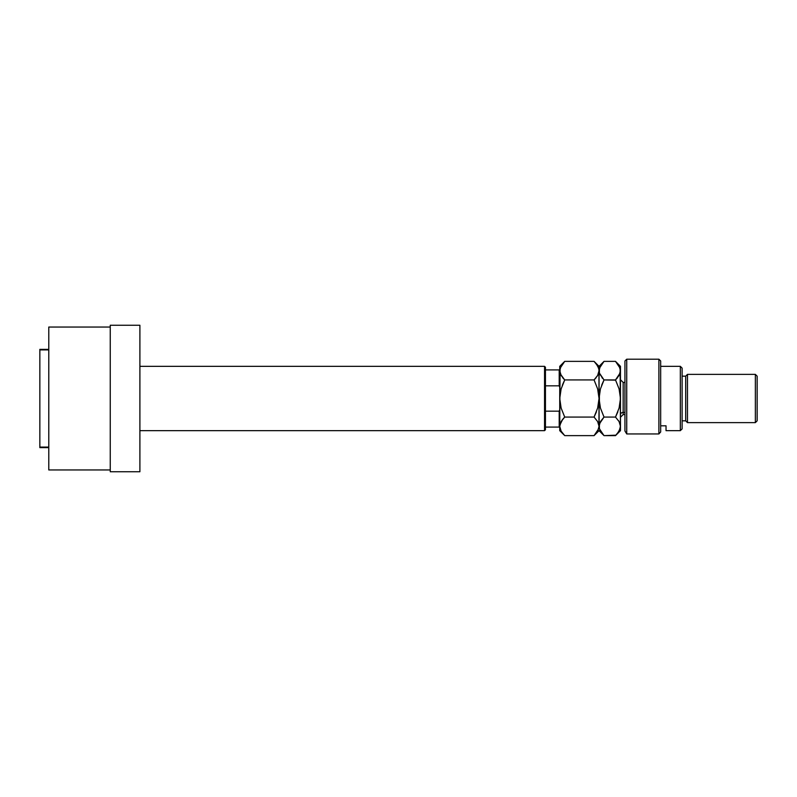 <?xml version="1.0" encoding="UTF-8"?>
<svg xmlns="http://www.w3.org/2000/svg" width="797" height="797" viewBox="0 0 797 797"><rect width="100%" height="100%" fill="white"/><g stroke="black" fill="none" stroke-linecap="round" stroke-linejoin="round"><path stroke-width="1.2" d="M39.85 447.635L48.786 447.635L39.85 447.635L39.85 349.903L48.786 349.903L39.85 349.903L39.85 349.365L48.786 349.365L39.85 349.365L39.85 447.097L48.786 447.097L39.85 447.097L39.85 447.635M139.893 325.256L110.245 325.256L110.245 471.744L139.893 471.744L139.893 325.256L139.893 471.744L110.245 471.744L110.245 325.256L139.893 325.256M545.447 385.838L545.447 367.238L544.55 366.341L544.55 430.659L545.447 429.762L545.447 385.838L545.447 429.762L544.55 430.659L544.55 366.341L139.893 366.341L544.55 366.341L545.447 367.238L545.447 385.838L559.205 385.838L559.733 387.222L559.205 369.918L545.447 369.918L559.205 369.918L559.205 385.838L545.447 385.838M139.893 430.659L544.55 430.659L139.893 430.659M48.786 469.961L110.245 469.961L48.786 469.961L48.786 327.039L110.245 327.039L48.786 327.039L48.786 469.961M559.733 369.918L559.205 369.918L559.733 369.918M559.733 409.778L559.205 411.162L545.447 411.162L559.205 411.162L559.205 427.082L559.733 427.082L559.205 427.082L559.733 409.778M545.447 427.082L559.205 427.082L545.447 427.082M626.731 433.947L624.948 430.988L626.731 433.947L658.89 433.947L658.89 359.198L658.89 433.947L660.673 431.964L660.673 360.981L660.673 431.964L658.89 433.947L626.731 433.947L626.731 359.198L626.731 433.947L624.948 430.988L626.731 433.947M624.948 360.981L626.731 359.198L624.948 360.981L624.948 430.988L624.948 360.981M680.329 430.659L682.112 428.876L682.112 368.124L680.329 366.341L680.329 430.659L680.329 366.341L660.673 366.341L680.329 366.341L682.112 368.124L682.112 428.876L680.329 430.659L666.033 430.659L680.329 430.659M687.472 374.381L685.689 376.164L685.689 420.836L687.472 422.619L687.472 374.381L687.472 422.619L755.367 422.619L757.15 420.836L757.15 376.164L755.367 374.381L755.367 422.619L755.367 374.381L687.472 374.381L755.367 374.381L757.15 376.164L757.15 420.836L755.367 422.619L687.472 422.619L685.689 420.836L685.689 376.164L682.112 376.164L685.689 376.164L687.472 374.381M682.112 420.836L685.689 420.836L682.112 420.836M666.033 430.35L666.033 425.817L660.673 425.817L666.033 425.817L666.033 430.659M624.948 382.421L623.154 382.421L623.154 412.428A2.68 2.321 0 0 0 620.474 414.749A2.68 2.321 180 0 1 623.154 412.428L623.154 414.579L620.474 417.259M623.154 384.572L623.154 412.428L624.948 412.428L623.154 412.428L623.154 414.579L624.948 414.579M596.146 363.671L598.677 368.214L599.045 370.655L597.66 375.417L594.064 379.93L564.714 379.93L561.138 375.447L559.733 370.655L561.118 365.883L564.714 361.37L594.064 361.37L564.714 361.37L560.102 368.234M560.6 390.998L559.733 398.5L561.118 388.966L564.714 379.93L594.064 379.93L597.64 388.906L599.045 398.5L597.66 408.034L594.064 417.07L564.714 417.07L561.138 408.094L559.733 398.5L560.092 403.302M564.714 417.07L562.712 419.282L564.714 417.07L561.138 408.094L559.733 398.5L559.733 426.345L561.128 421.573L564.714 417.07L594.064 417.07L597.65 421.573L599.045 426.345L597.65 431.127L594.064 435.63L564.714 435.63L561.128 431.127L559.733 426.345L559.733 430.659L559.833 425.13L559.833 427.571L561.128 431.127L564.714 435.63L594.064 435.63L598.677 428.776M598.178 406.002L599.045 398.5L598.946 427.571M597.969 422.171L598.677 423.934M603.319 434.913L600.43 431.127L599.135 427.561L599.045 398.5L597.66 408.034L594.064 417.07L596.066 412.647L594.064 417.07L597.65 421.573M563.808 418.007L561.128 421.563L562.712 419.282L559.833 425.13L560.48 422.868M596.066 412.647L596.435 411.7M598.677 403.382L598.158 406.081M597.351 375.935L594.064 379.93L596.066 377.728L594.064 379.93L597.64 388.906L599.045 398.5L598.686 393.698M560.102 373.076L561.128 375.427L559.833 371.87L559.733 366.341L559.733 398.5L561.118 388.966L564.714 379.93L562.343 385.3M560.102 393.618L560.62 390.919M562.712 384.353L564.714 379.93L560.51 374.192M597.65 375.427L599.045 370.655L597.66 375.417M598.218 374.301L598.677 373.066M596.066 363.581L594.064 361.37L597.64 365.853L598.946 369.429L599.045 398.5L599.045 366.341L599.045 370.655L600.42 365.883L604.016 361.37L615.503 361.37L620.116 368.214L620.474 430.659L620.474 366.341L620.126 373.056L620.474 370.655L619.1 375.417L615.503 379.93L617.506 377.728L615.503 379.93L619.08 388.906L620.474 398.5L619.1 408.034L615.503 417.07L619.09 421.573L620.385 425.13L620.116 428.776L620.385 427.571M562.712 377.728L563.917 379.113M564.017 434.913L559.733 430.659M559.733 426.345L560.092 368.244M599.802 422.828L599.045 426.345L600.43 421.573L604.016 417.07L600.44 408.094L599.045 398.5L600.42 388.966L604.016 379.93L599.404 373.086L599.394 368.244L604.016 361.37L615.503 361.37L620.474 366.341M617.496 433.429L615.503 435.63L604.016 435.63L599.404 428.766L599.404 423.914L604.016 417.07L615.503 417.07L617.506 412.647L615.503 417.07L619.09 421.573L620.474 426.345L620.126 423.944M619.598 406.081L620.474 398.5L619.1 408.034L615.503 417.07L604.016 417.07L600.44 408.094L599.404 403.382L599.394 393.698L600.42 388.966L604.016 379.93L601.645 385.3M599.394 403.302L599.135 396.049L599.922 390.919M601.994 377.698L602.532 378.336M615.613 380.149L604.016 379.93L599.832 374.251M618.801 375.915L620.116 373.066L615.503 379.93L619.08 388.906L620.474 398.5L620.126 393.698M619.787 374.012L620.116 373.066M617.516 363.591L619.01 365.743M618.372 432.263L619 431.277M594.064 435.63L599.045 430.659L604.016 435.63L615.951 435.182M620.474 426.345L619.09 431.127L615.503 435.63L620.474 430.659M619.418 422.191L619.09 421.583M618.502 420.617L619.1 421.583M620.116 403.382L619.618 406.002M617.506 412.647L617.874 411.7M620.116 428.776L617.506 433.419M602.014 384.353L604.016 379.93L615.503 379.93M619.09 365.873L620.474 370.655M599.045 370.655L599.404 373.076M599.902 390.998L599.404 393.618M626.731 359.198L658.89 359.198L660.673 360.981M594.064 361.37L599.045 366.341L604.016 361.37M559.733 366.341L564.714 361.37M623.154 382.421L620.474 379.741"/></g></svg>
